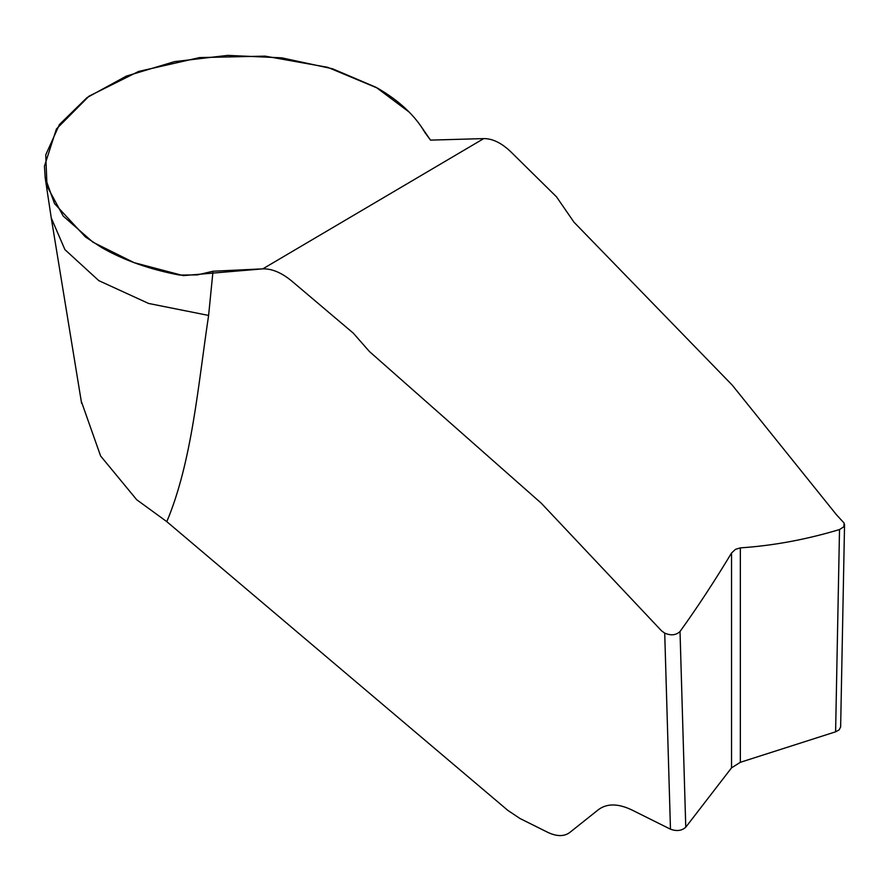 <?xml version="1.0" encoding="UTF-8"?>
<svg xmlns="http://www.w3.org/2000/svg" width="889" height="889" viewBox="0 0 889 889"><rect width="100%" height="100%" fill="white"/><g stroke="black" fill="none" stroke-linecap="round" stroke-linejoin="round"><path stroke-width="1.33" d="M839.516 529.555C805.956 539.623 772.897 545.724 740.337 547.868L735.536 549.324L731.547 552.991C714.456 581.35 697.287 607.531 680.018 631.512L685.763 827.203L731.547 767.84L740.337 762.306L835.604 731.814L839.516 529.555L843.817 526.799L844.15 523.099L836.493 514.787L732.247 385.137L574.038 222.261L556.514 196.847L510.975 151.963C501.674 143.007 492.584 138.551 483.727 138.595L430.487 140.118L420.908 126.16M409.262 112.17L376.169 87.366L332.519 68.775L281.713 57.829L227.64 55.385L174.5 61.63L126.382 76.076L87.011 97.612L59.407 124.56L45.739 154.864L47.017 186.168L63.186 216.049L92.967 242.219L134.072 262.644L183.312 275.623L262.811 268.856L483.727 138.595L430.487 140.118L424.898 132.494C415.119 115.592 399.35 100.824 377.603 88.178L327.708 67.32L265.1 56.14L199.614 57.574L138.64 71.431L89.044 96.156L56.418 128.972L44.45 166.165L45.172 177.6L54.485 203.559L85.377 236.918L101.59 247.531C123.804 260.277 149.797 269.456 179.556 275.068L197.436 274.89L212.993 271.234L262.811 268.856C272.012 268.622 281.702 272.723 291.87 281.146L353.3 333.153L369.391 351.488L541.323 503.263L661.505 630.79L664.716 633.112C670.939 635.802 676.04 635.268 680.018 631.512M81.221 401.039L100.601 455.979L136.706 499.74L166.81 521.654C191.935 461.847 197.947 386.348 208.604 315.439L148.574 303.449L98.812 280.646L64.919 249.631L51.262 217.972L45.161 177.644M166.81 521.654L507.808 810.357L519.987 818.502L547.624 832.271C556.725 836.605 564.104 836.682 569.749 832.493L598.553 809.568C607.02 803.323 618.088 803.434 631.746 809.901L670.473 829.193L664.716 633.112M213.004 271.223L208.604 315.439M685.763 827.203C681.819 830.793 676.718 831.459 670.473 829.193M840.638 726.946L839.127 729.902L835.604 731.814M740.337 547.868L740.337 762.306M731.547 767.84L731.547 552.991M81.61 403.395L51.262 217.972M844.55 524.466L840.638 727.002"/></g></svg>
